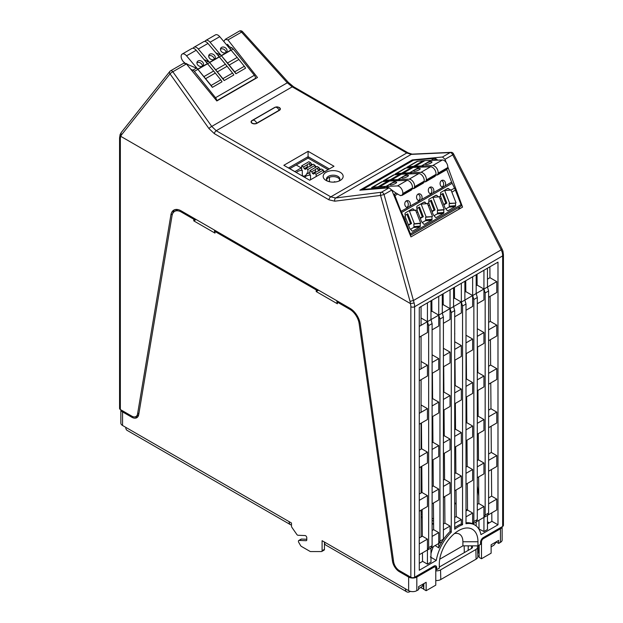 <?xml version="1.0" encoding="UTF-8"?>
<svg xmlns="http://www.w3.org/2000/svg" width="623" height="623" viewBox="0 0 623 623"><rect width="100%" height="100%" fill="white"/><g stroke="black" fill="none" stroke-linecap="round" stroke-linejoin="round"><path stroke-width="0.93" d="M333.702 182.134L334.496 181.675L335.478 181.986M301.672 167.696L294.85 171.637A2.165 1.246 120 0 0 294.835 171.644L296.447 172.579M312.582 164.62L311.173 163.981M329.45 177.259L329.45 181.02L328.601 181.511M310.534 179.79L310.534 175.125L309.561 174.565L309.911 174.354M303.105 176.426L304.686 177.337A6.323 3.652 -0 0 1 306.033 176.192A6.323 3.652 -0 0 1 310.534 175.125M301.672 169.604L301.322 169.806L302.295 170.367A6.323 3.652 -0 0 0 297.794 171.434A6.323 3.652 -0 0 0 296.455 172.571M303.681 176.262L302.295 175.46M301.812 175.678A6.323 3.652 180 0 1 302.295 175.663L302.295 170.367M315.09 166.068L316.445 166.847M319.326 168.514L320.822 169.37M323.337 170.827L324.7 171.613M309.911 172.454L307.91 173.607L306.944 173.046A6.323 3.652 -0 0 1 306.944 173.069L306.944 173.046M303.128 176.418A6.323 3.652 -0 0 0 306.944 173.069M315.09 167.626L315.09 165.321L307.91 169.464L307.91 173.607M301.672 170.009L301.672 165.866L303.541 166.941L304.203 168.685L305.387 169.363L306.049 168.389L307.91 169.464M301.672 165.866L308.852 161.715L310.721 162.798L308.946 163.818A2.165 1.246 -0 0 0 307.793 164.161A2.165 1.246 -0 0 0 307.194 164.83L307.17 165.461M312.053 164.924L310.721 162.798M306.049 168.389L309.701 166.279A2.165 1.246 -0 0 0 310.854 165.928A2.165 1.246 -0 0 0 311.453 165.266L313.229 164.246L315.09 165.321M311.118 165.741A2.126 1.23 -0 0 0 310.122 165.266L308.946 163.818M303.541 166.941L307.194 164.83L307.349 166.871A2.126 1.23 -0 0 0 307.902 167.322M307.349 166.871L304.203 168.685M311.383 164.534L310.122 165.266M323.337 172.4L323.337 170.079L316.157 174.222L316.157 176.543M309.911 174.767L309.911 170.616L311.78 171.699L312.442 173.443L313.626 174.121L314.288 173.147L316.157 174.222M309.911 170.616L317.091 166.473L318.96 167.548L317.185 168.576A2.165 1.246 -0 0 0 316.032 168.919A2.165 1.246 -0 0 0 315.433 169.588L315.409 170.219M320.292 169.682L318.96 167.548M314.288 173.147L317.94 171.037A2.165 1.246 -0 0 0 319.093 170.686A2.165 1.246 -0 0 0 319.692 170.024L321.468 168.997L323.337 170.079M319.358 170.5A2.126 1.23 -0 0 0 318.361 170.024L317.185 168.576M311.78 171.699L315.433 169.588L315.588 171.621A2.126 1.23 -0 0 0 316.141 172.073M315.588 171.621L312.442 173.443M319.622 169.292L318.361 170.024M421.062 536.901L421.062 510.182M421.062 493.019L421.062 466.689M421.062 449.128L421.062 423.196M421.062 412.325L421.062 379.703M421.062 368.832L421.062 336.21M421.062 325.338L421.062 306.547M336.957 301.711L337.393 303.783L316.211 291.556L318.563 290.193L337.183 300.948A1.667 0.958 0 0 0 336.911 301.477A1.667 0.958 0 0 0 337.393 302.155L349.877 309.358A13.317 7.686 60 0 1 359.152 323.703L392.451 560.973A9.991 5.763 -120 0 0 399.405 571.727L408.641 577.062A5.778 3.341 -0 0 0 416.818 577.062L416.818 590.659A5.778 3.341 180 0 1 408.641 590.659L405.433 588.805A6.658 3.847 120 0 0 406.811 591.85A6.658 3.847 120 0 0 410.136 591.523L410.425 591.359M214.546 231.032L214.982 233.111L193.792 220.877L196.144 219.522L214.771 230.269A1.667 0.958 0 0 0 214.491 230.798A1.667 0.958 0 0 0 214.982 231.476L316.211 289.921A1.667 0.958 0 0 0 318.306 290.045M120.878 409.841A5.778 3.341 -0 0 0 122.552 411.889L131.788 417.223A9.991 5.763 -120 0 0 136.78 417.721A9.991 5.763 -120 0 0 138.742 414.497L172.041 215.675A13.317 7.686 60 0 1 174.65 211.384A13.317 7.686 60 0 1 181.309 212.038L193.792 219.249A1.667 0.958 0 0 0 195.887 219.366M291.486 525.01A6.658 3.847 -60 0 1 290.513 524.706L127.139 430.384A6.658 3.847 -60 0 1 125.76 427.339L122.552 425.486A5.778 3.341 180 0 1 120.854 423.118L120.854 409.825M290.513 524.706A6.658 3.847 -60 0 1 289.134 521.661L291.486 523.016L291.486 526.1A1.667 0.958 -120 0 0 291.961 527.463L296.813 534.441A1.667 0.958 -120 0 0 298.012 535.274L305.114 535.554A1.667 0.958 60 0 1 306.789 537.75L306.789 539.853A1.667 0.958 60 0 1 306.446 540.616A1.667 0.958 60 0 1 306.111 540.694L306.68 540.359M299.102 540.421A1.667 0.958 -120 0 0 298.767 540.491L301.119 539.136A1.667 0.958 60 0 1 301.454 539.059L299.102 540.421L306.111 540.694M298.767 540.491A1.667 0.958 -120 0 0 298.767 542.415L300.559 545.53A1.667 0.958 -120 0 0 301.392 546.41L310.044 551.402A1.667 0.958 -120 0 0 310.573 551.565L321.445 551.565A1.667 0.958 -120 0 0 321.748 551.48A1.667 0.958 -120 0 0 322.091 550.724L324.451 549.361A1.667 0.958 60 0 1 324.1 550.125L321.748 551.48M324.451 549.361L324.451 542.049L322.091 540.686L322.091 550.724M301.454 539.059L306.789 539.269M174.65 211.384L177.01 210.021A13.317 7.686 60 0 1 177.641 209.717M420.626 587.52L423.796 589.078M422.449 585.854L423.554 586.492L423.554 589.21M405.433 588.805L324.451 542.049A6.658 3.847 120 0 0 325.829 545.094L406.811 591.85M416.818 590.659L418.609 589.615L418.609 586.625L426.148 582.279L426.148 590.705L435.773 585.145L435.773 568.293A2.663 1.534 120 0 0 435.22 567.07A2.663 1.534 120 0 0 433.888 567.203L416.818 577.062M423.796 584.094L423.796 589.342L426.148 590.705M498.657 543.404L498.657 540.414L491.119 544.767L491.119 553.193L481.493 558.753L481.493 541.901A2.663 1.534 -60 0 1 483.378 538.638L500.448 528.779A5.778 3.341 0 0 0 502.122 526.723L502.146 540.009A5.778 3.341 180 0 1 500.448 542.368L498.657 543.404L496.305 542.049M481.493 558.753L479.142 557.39L479.142 545.156M294.905 171.605L289.796 168.662M340.22 172.298A9.991 5.763 180 0 1 340.22 180.452A9.991 5.763 180 0 1 326.094 180.452L326.094 180.452A9.991 5.763 180 0 1 326.094 172.298A9.991 5.763 180 0 1 340.22 172.298M338.826 181.129A6.705 3.87 -0 0 0 339.862 179.128A6.705 3.87 -0 0 0 337.9 176.325A6.705 3.87 -0 0 0 330.533 175.499A6.705 3.87 -0 0 0 326.46 179.128A6.705 3.87 -0 0 0 327.488 181.129M339.73 179.829A6.658 3.847 -0 0 0 337.868 177.734A6.658 3.847 -0 0 0 331.125 176.792A6.658 3.847 -0 0 0 326.592 179.829M275.724 107.086A3.458 2.001 -0 0 0 274.455 107.553L252.089 120.465A3.458 2.001 -0 0 0 251.077 121.913A3.458 2.001 -0 0 0 253.242 123.728A3.458 2.001 -0 0 0 256.98 123.292L279.345 110.38A3.458 2.001 -0 0 0 280.358 109.002A3.458 2.001 -0 0 0 279.345 107.553A3.458 2.001 -0 0 0 278.076 107.086M433.343 546.589A32.56 18.799 120 0 0 430.976 553.722M121.345 132.38A2.663 1.9 38.5 0 0 121.563 134.817L120.698 136.281L120.13 134.436L121.345 132.38L169.814 71.45A2.663 1.9 38.5 0 1 170.266 71.077A2.663 1.534 60 0 1 170.57 70.804A2.663 1.534 60 0 1 171.901 70.936A2.663 1.534 60 0 1 172.836 71.77L211.742 126.422L216.236 130.721L330.782 196.852L335.704 197.989L381.478 192.227A2.663 1.986 82.8 0 0 380.56 195.427L384.048 194.508L414.124 302.996A13.317 7.686 60 0 1 414.614 306.726L414.614 577.248A2.663 1.534 180 0 1 410.845 577.248L399.405 570.645A8.325 4.805 60 0 1 393.611 561.681L360.273 324.162A14.648 8.457 -120 0 0 350.079 308.385L181.114 210.839A14.648 8.457 60 0 0 173.786 210.115A14.648 8.457 60 0 0 170.912 214.834L137.582 413.867A8.325 4.805 -120 0 1 135.946 416.546A8.325 4.805 -120 0 1 131.788 416.133L120.348 409.529A2.663 1.534 -0 0 1 119.561 408.447L119.561 137.917A2.663 1.534 -0 0 0 120.348 139.007L120.348 409.529M183.847 63.235L186.402 63.935L172.836 71.77A2.663 0.67 144.6 0 0 170.032 73.88L121.563 134.817M309.732 180.249L283.839 165.297L308.089 151.303L333.983 166.255L309.732 180.249M289.726 168.701L308.089 158.094L308.089 156.669L288.48 167.984M328.095 169.651L308.089 158.094M414.614 577.248L433.888 566.12A3.995 2.305 -60 0 1 435.89 565.918A3.995 2.305 -60 0 1 436.715 567.748L436.715 569.648L439.308 568.153L439.308 564.08A27.334 15.777 120 0 1 458.629 530.601A27.334 15.777 120 0 1 477.958 541.761L477.958 545.841L480.551 544.346L480.551 542.438A3.995 2.305 120 0 1 483.378 537.548L502.652 526.419A2.663 1.534 -0 0 0 503.439 525.329L503.439 254.807A2.663 1.534 -0 0 1 502.652 255.897L414.614 306.726A2.663 1.534 -0 0 1 410.845 306.726A10.653 6.152 -120 0 0 410.409 303.565L120.776 136.344A10.653 6.152 -120 0 0 120.348 139.007M451.262 532.244A32.271 18.628 120 0 0 436.295 560.427L419.279 570.255L419.279 307.575L497.987 262.135L497.987 524.807L480.972 534.635A32.271 18.628 120 0 0 475.162 525.212A32.271 18.628 120 0 0 466.004 523.733L466.004 304.024L462.562 306.018L462.562 524.698A32.271 18.628 120 0 0 454.704 529.231L454.704 310.55L451.262 312.544L451.262 532.244L450.04 531.551L450.04 526.077L444.931 523.125L444.721 496.531M477.958 545.841L462.897 545.841L439.721 559.213M436.715 569.648L435.773 569.111M135.051 416.88A9.657 5.576 -120 0 0 137.66 416.989M175.172 211.08A13.317 7.686 60 0 1 176.223 210.247A13.317 7.686 60 0 1 178.209 209.639M172.742 213.455A14.648 8.457 60 0 1 174.728 209.694M135.946 416.546L137.714 415.525A8.325 4.805 -120 0 0 138.734 414.529M229.513 46.834L227.512 44.295L226.881 45.168M301.275 167.93L296.166 164.978M478.768 495.9L477.304 486.026M466.783 414.871L466.004 409.607M454.806 333.842L454.704 333.188M459.914 208.635L459.346 207.093M430.976 548.069L430.976 562.094L427.44 564.134L422.628 561.354L419.279 563.285M475.162 525.212L474.017 524.48A32.326 18.667 120 0 0 472.896 523.865L472.639 523.741A32.326 18.667 -60 0 0 466.004 522.822M477.755 553.878L479.142 550.685M478.651 545.444L478.651 550.973M479.142 555.763L477.841 556.51M487.474 279.135L489.958 277.694L489.873 266.823M476.174 285.653L477.125 285.108L477.039 274.229M464.875 292.179L465.825 291.626L465.739 280.755M453.575 298.705L454.525 298.152L454.44 287.281M442.275 305.231L443.226 304.678L443.14 293.799M430.976 311.749L431.926 311.196L431.84 300.325M488.611 322.364L490.293 321.39L490.099 296.353M477.304 308.362L477.304 328.889M466.004 314.888L466.004 335.408M454.704 321.406L454.704 341.934M443.405 327.932L443.405 348.459M432.105 334.458L432.105 354.985M488.611 366.246L490.636 365.078L490.441 339.652M477.607 347.058L477.81 372.484L477.304 372.772M466.308 353.584L466.51 379.01L466.004 379.298M455.008 360.11L455.211 385.536L454.704 385.824M443.708 366.636L443.911 392.054L443.405 392.342M432.409 373.154L432.611 398.58L432.105 398.868M421.109 379.68L421.062 405.246M488.611 410.136L490.979 408.766L490.776 382.95M477.95 390.356L478.145 416.172L477.304 416.662M466.643 396.882L466.845 422.698L466.004 423.181M455.343 403.408L455.545 429.224L454.704 429.706M444.043 409.934L444.246 435.742L443.405 436.232M432.744 416.452L432.946 442.268L432.105 442.751M421.444 422.978L421.646 448.794L419.279 450.164M488.611 454.019L491.321 452.454L491.111 426.249M478.285 433.655L478.487 459.867L477.304 460.545M466.985 440.181L467.188 466.386L466.004 467.071M455.686 446.707L455.888 472.912L454.704 473.589M444.386 453.233L444.588 479.437L443.405 480.115M433.086 459.751L433.289 485.956L432.105 486.641M421.787 466.277L421.989 492.482L419.279 494.047M488.611 497.909L491.656 496.149L491.454 469.547M478.62 476.953L478.83 503.555L477.304 504.428M467.32 483.479L467.53 510.073L466.004 510.953M456.02 490.005L456.231 516.599L454.704 517.479M443.405 524.005L444.931 523.125M433.421 503.049L433.631 529.651L432.105 530.523M422.121 509.575L422.332 536.169L419.279 537.937M478.955 520.252L479.025 528.795M422.456 552.874L422.526 561.409M491.851 521.381L491.788 512.846M487.474 523.912L491.952 521.326L497.987 524.807M487.474 515.447L487.474 529.472L483.939 531.512L478.783 528.927M419.279 326.374L427.44 321.655L428.663 325.588L432.105 323.594L432.105 545.67L431.061 548.014L427.44 550L427.44 564.134M428.663 325.588L428.663 547.656L432.105 545.67M432.105 329.84L438.74 326.008L438.74 315.145L439.963 319.062L443.405 317.076L443.405 539.144L442.221 541.574L438.74 543.474L438.74 547.89L435.134 545.553M439.963 319.062L439.963 541.138L443.405 539.144M462.562 306.018L461.339 302.1L472.639 295.559L473.862 299.492L477.304 297.498L477.304 519.574L476.268 521.918L472.888 523.873M473.862 299.492L473.862 521.56L477.304 519.574M438.74 315.145L450.04 308.611L443.226 304.678M451.262 312.544L450.04 308.619L450.04 289.82M454.525 298.152L461.339 302.085L453.575 306.571L453.575 287.779M461.339 302.085L461.339 283.294M466.004 304.024L464.875 300.06L464.875 281.253M472.639 276.768L472.639 295.559L465.825 291.626M477.125 285.108L483.939 289.041L476.174 293.526L476.174 274.735M477.304 303.744L483.939 299.912L483.939 289.049L487.474 287.008L488.611 290.98L485.161 292.966L483.939 289.049L483.939 270.25M489.958 277.694L496.772 281.635L487.474 287.001L487.474 268.209M421.062 317.979L427.44 321.655L438.74 315.137L431.926 311.196M438.74 315.137L438.74 296.346M443.405 317.076L442.275 313.104L442.275 294.305M419.279 337.245L427.44 332.534L427.44 302.864M432.105 323.594L430.976 319.63L430.976 300.831M485.161 292.966L485.161 515.042L488.611 513.048L487.568 515.4L483.939 517.378L483.939 531.512M488.611 290.98L488.611 513.048M476.174 525.937L476.174 521.973M446.185 162.432L445.032 159.301L442.478 157.012L412.262 159.924L359.845 190.194L389.157 187.796L391.75 190.062L410.946 236.911L462.562 207.109L447.781 166.8M501.943 248.772L502.932 251.046L502.169 252.159L501.204 249.839A2.663 0.748 153 0 0 501.943 248.772L453.474 153.788A2.663 2.663 0 0 0 450.982 152.339A2.663 2.204 87.4 0 0 450.164 152.573L411.258 154.372L335.704 197.989A2.663 1.986 82.8 0 0 334.777 201.19L328.921 199.804A2.663 1.534 120 0 1 330.782 196.852L406.764 152.985A2.663 1.534 120 0 1 408.096 152.853L412.076 154.138A2.663 2.204 87.4 0 0 411.258 154.372L406.764 152.985L292.218 86.854L287.296 82.804A2.663 0.452 137.9 0 1 288.332 82.361L242.557 31.672A2.663 0.452 137.9 0 0 241.522 32.116L227.956 39.95L257.47 77.493L216.827 100.957L186.402 63.935M227.956 39.95L225.362 39.272L223.774 41.468M410.409 303.565L414.124 302.996M184.135 62.97L170.57 70.804A2.663 2.663 0 0 0 169.814 71.45A2.663 1.9 38.5 0 0 170.032 73.88L208.939 128.54A2.663 0.67 144.6 0 1 211.742 126.422L287.296 82.804L241.522 32.116A2.663 1.534 60 0 0 239.248 31.15L225.362 39.272M410.495 303.596L410.043 301.368L413.54 300.45L501.204 249.839L452.734 154.854L445.032 159.301M453.474 153.788A2.663 0.748 153 0 1 452.734 154.854A2.663 1.534 60 0 0 450.164 152.573L442.478 157.012M412.262 159.924L412.325 160.734M488.611 297.218L496.772 292.506L496.772 281.635M490.293 321.39L496.772 325.128L496.772 335.999L488.611 340.711M490.636 365.078L496.772 368.621L496.772 379.493L488.611 384.204M490.979 408.766L496.772 412.115L496.772 422.986L488.611 427.697M491.321 452.454L496.772 455.608L496.772 466.479L488.611 471.19M491.656 496.149L496.772 499.101L496.772 509.972L487.63 515.244M430.306 556.923L436.295 560.427M454.704 310.55L453.575 306.586L450.04 308.619L450.04 319.482L443.405 323.314M443.405 355.935L450.04 352.104L443.568 348.366M450.04 352.104L450.04 362.975L443.405 366.807M443.405 399.429L450.04 395.597L443.911 392.054M450.04 395.597L450.04 406.469L443.405 410.3M443.405 442.922L450.04 439.09L444.246 435.742M450.04 439.09L450.04 449.962L443.405 453.793M443.405 486.415L450.04 482.584L444.588 479.437M450.04 482.584L450.04 493.455L443.405 497.286M462.562 524.698L461.339 523.99L461.339 519.551L456.231 516.599M461.339 302.1L461.339 312.956L454.704 316.788M454.704 349.41L461.339 345.578L454.868 341.84M461.339 345.578L461.339 356.449L454.704 360.281M454.704 392.903L461.339 389.071L455.211 385.536M461.339 389.071L461.339 399.943L454.704 403.774M454.704 436.396L461.339 432.564L455.545 429.224M461.339 432.564L461.339 443.436L454.704 447.267M454.704 479.889L461.339 476.058L455.888 472.912M461.339 476.058L461.339 486.929L454.704 490.76M473.862 521.56L472.795 523.842M477.304 297.498L476.174 293.534L472.639 295.575L472.639 306.438L466.004 310.262M466.004 342.884L472.639 339.052L466.168 335.322M472.639 339.052L472.639 349.931L466.004 353.755M466.004 386.377L472.639 382.545L466.51 379.01M472.639 382.545L472.639 393.425L466.004 397.248M466.004 429.87L472.639 426.039L466.845 422.698M472.639 426.039L472.639 436.918L466.004 440.741M466.004 473.363L472.639 469.532L467.188 466.386M472.639 469.532L472.639 480.411L466.004 484.235M466.004 516.856L472.639 513.033L467.53 510.073M472.639 513.033L472.639 523.741M477.304 336.358L483.939 332.534L477.467 328.796M483.939 332.534L483.939 343.405L477.304 347.237M477.304 379.851L483.939 376.027L477.81 372.484M483.939 376.027L483.939 386.899L477.304 390.73M477.304 423.344L483.939 419.52L478.145 416.172M483.939 419.52L483.939 430.392L477.304 434.223M477.304 466.837L483.939 463.014L478.487 459.867M483.939 463.014L483.939 473.885L477.304 477.716M477.304 510.33L483.939 506.507L478.83 503.555M483.939 506.507L483.939 517.378L476.33 521.77M485.161 515.042L484.04 517.433M432.105 362.454L438.74 358.63L432.269 354.892M438.74 358.63L438.74 369.501L432.105 373.333M432.105 405.947L438.74 402.123L432.611 398.58M438.74 402.123L438.74 412.994L432.105 416.826M432.105 449.44L438.74 445.616L432.946 442.268M438.74 445.616L438.74 456.488L432.105 460.319M432.105 492.933L438.74 489.11L433.289 485.956M438.74 489.11L438.74 499.981L432.105 503.812M432.105 536.426L438.74 532.603L433.631 529.651M438.74 532.603L438.74 543.474L431.132 547.866M439.963 541.138L438.841 543.529M419.279 369.867L427.44 365.148L421.062 361.472M427.44 365.148L427.44 376.027L419.279 380.739M419.279 413.361L427.44 408.641L421.312 405.106M427.44 408.641L427.44 419.52L419.279 424.232M419.279 456.854L427.44 452.134L421.646 448.794M427.44 452.134L427.44 463.014L419.279 467.725M419.279 500.347L427.44 495.628L421.989 492.482M427.44 495.628L427.44 506.507L419.279 511.218M419.279 543.84L427.44 539.121L422.332 536.169M427.44 539.121L427.44 550L419.279 554.711M428.663 547.656L427.542 550.054M443.405 529.908L450.04 526.077M442.891 540.305A32.326 18.667 -60 0 1 450.04 531.551M488.611 503.812L496.772 499.101M454.704 527.626A32.326 18.667 -60 0 1 461.339 523.99M454.704 523.382L461.339 519.551M488.611 460.319L496.772 455.608M488.611 416.826L496.772 412.115M488.611 373.333L496.772 368.621M488.611 329.84L496.772 325.128M442.011 541.699A32.326 18.667 120 0 0 438.74 547.89M418.609 588.649L421.646 586.897L424.411 583.276M491.119 546.792L493.914 545.172L496.687 541.551M462.897 545.841L462.897 541.761A16.681 9.633 120 0 0 454.393 533.592M434.714 565.785A3.995 2.305 -60 0 1 434.831 566.657L434.831 566.844M329.333 168.934L308.089 156.669L308.089 151.303M279.135 110.497L279.135 110.255A3.839 2.212 -120 0 0 276.9 107.608A3.839 2.212 -120 0 0 274.977 107.421A3.839 3.839 0 0 1 279.665 108.083A3.162 1.822 180 0 1 280.062 108.963A3.162 1.822 180 0 1 279.135 110.255L256.769 123.167A3.162 1.822 180 0 1 253.327 123.564A3.162 1.822 180 0 1 251.373 121.882A3.162 1.822 180 0 1 251.77 120.994A3.839 3.839 0 0 1 252.619 120.332A3.839 2.212 -120 0 1 254.534 120.519A3.839 2.212 -120 0 1 256.769 123.167L256.769 123.401M439.308 567.047L471.603 548.404A2.967 1.713 0 0 0 472.468 547.22A2.967 1.713 0 0 0 471.603 545.974L471.362 545.841M435.773 570.832A5.685 3.286 0 0 0 440.562 569.897L440.78 579.538A5.996 3.458 180 0 1 435.773 580.519M475.879 549.509A5.685 3.286 0 0 0 477.545 547.126L477.849 556.635A5.996 3.458 180 0 1 476.097 559.15L475.879 549.509L440.562 569.897M477.545 547.126A5.685 3.286 0 0 0 477.039 545.841M476.097 559.15L440.78 579.538M184.743 62.853L184.556 62.666A5.21 3.006 60 0 1 183.84 62.113L183.014 61.249A5.21 3.006 60 0 1 182.43 60.439L181.823 59.317A5.21 3.006 60 0 1 181.464 58.406L181.192 57.254A5.21 3.006 60 0 1 182.212 54.069A5.21 3.006 60 0 1 186.542 55.821L197.748 69.169A3.333 1.924 -120 0 0 196.401 68.141L188.169 64.699A3.333 1.924 -120 0 0 187.492 64.231L185.818 63.351M235.922 73.771L245.571 68.195A7.087 4.096 -120 0 0 244.317 66.279L238.858 59.481L229.209 65.049L234.669 71.847A7.087 4.096 60 0 1 235.922 73.771L221.438 55.751L229.209 65.049M238.858 59.481L237.168 57.425L227.52 62.993M237.168 57.425L231.094 50.183L209.671 62.549L222.894 78.646A7.087 4.096 60 0 1 224.148 80.562L209.671 62.549L197.896 69.34L211.127 85.444A7.087 4.096 60 0 1 212.381 87.36L197.896 69.34L194.368 71.38L215.527 97.71A3.333 1.924 60 0 1 216.703 100.739L216.703 100.809M202.397 66.17A3.497 2.726 32.1 0 0 203.176 65.423A3.497 2.726 32.1 0 0 202.218 61.661A3.497 2.726 32.1 0 0 198.036 60.968A3.497 2.726 32.1 0 0 197.25 61.716A3.497 2.726 32.1 0 0 198.215 65.477A3.497 2.726 32.1 0 0 202.397 66.17A3.497 2.726 32.1 0 0 200.559 63.024A3.497 2.726 32.1 0 0 196.93 62.736A3.497 2.726 32.1 0 0 196.923 62.736M197.748 69.169L207.404 63.601L196.19 50.245A5.21 3.006 -120 0 0 191.861 48.493L182.212 54.069M208.697 55.938L208.697 55.938A3.497 2.726 32.1 0 1 212.334 56.226A3.497 2.726 32.1 0 1 214.172 59.372A3.497 2.726 32.1 0 0 214.951 58.632A3.497 2.726 32.1 0 0 213.985 54.871A3.497 2.726 32.1 0 0 209.803 54.178A3.497 2.726 32.1 0 0 209.024 54.917A3.497 2.726 32.1 0 0 209.99 58.679A3.497 2.726 32.1 0 0 214.172 59.372M209.523 62.378L219.171 56.802L207.965 43.454A5.21 3.006 -120 0 0 203.635 41.702L193.979 47.27A5.21 3.006 60 0 1 198.316 49.022L209.523 62.378A3.333 1.924 -120 0 0 208.168 61.342L204.079 59.637M193.146 48.275A5.21 3.006 60 0 1 193.979 47.27M220.472 49.139A3.497 2.726 32.1 0 0 220.464 49.147A3.497 2.726 32.1 0 1 224.101 49.427A3.497 2.726 32.1 0 1 225.947 52.573A3.497 2.726 32.1 0 0 226.717 51.834A3.497 2.726 32.1 0 0 225.752 48.072A3.497 2.726 32.1 0 0 221.578 47.379A3.497 2.726 32.1 0 0 220.791 48.119A3.497 2.726 32.1 0 0 221.757 51.888A3.497 2.726 32.1 0 0 225.939 52.581M219.732 36.656A5.21 3.006 -120 0 0 215.402 34.904L205.754 40.472A5.21 3.006 60 0 1 210.083 42.232L221.29 55.579L230.946 50.004L219.732 36.656L210.083 42.232M204.92 41.476A5.21 3.006 60 0 1 205.754 40.472M221.29 55.579A3.333 1.924 -120 0 0 219.942 54.551L215.846 52.838M255.547 78.607L255.547 78.319A3.333 1.924 -120 0 0 254.371 75.282L233.212 48.96A3.333 1.924 -120 0 0 231.709 47.753L227.621 46.04M190.833 69.332L192.865 70.181A3.333 1.924 60 0 1 194.368 71.38M212.381 87.36L222.029 81.784A7.087 4.096 -120 0 0 220.776 79.869L215.317 73.07L205.668 78.646M215.317 73.07L213.627 71.014L203.978 76.582M213.627 71.014L207.552 63.772M224.148 80.562L233.804 74.994A7.087 4.096 -120 0 0 232.55 73.078L227.091 66.272L217.435 71.847M227.091 66.272L225.401 64.216L215.745 69.792M225.401 64.216L219.319 56.973M460.623 206.291A1.667 0.958 -120 0 0 460.864 206.221A1.667 0.958 -120 0 0 461.207 205.458A1.667 0.958 -120 0 0 461.051 204.687L455.397 190.101A12.483 7.211 -120 0 0 454.51 188.138L452.142 183.294A7.492 4.322 60 0 1 451.613 182.118L446.753 169.596M393.331 193.932L394.04 194.446A1.667 0.958 60 0 1 394.896 195.606L400.994 211.337A7.492 4.322 -120 0 0 401.524 212.513L403.899 217.357A12.483 7.211 60 0 1 404.779 219.319L410.44 233.905A1.667 0.958 60 0 1 410.596 234.676A1.667 0.958 60 0 1 410.323 235.393M447.719 167.673L447.727 167.595A5.21 3.006 -120 0 0 446.278 162.564A5.21 3.006 -120 0 0 442.377 159.986L431.163 160.391L421.514 165.967L432.72 165.562A5.21 3.006 60 0 1 436.63 168.14A5.21 3.006 60 0 1 438.07 173.171L447.719 167.673M438.14 173.544L437.805 174.012A5.21 3.006 60 0 1 437.447 174.51L447.096 168.942A5.21 3.006 -120 0 0 447.384 168.56M426.373 180.343L435.952 174.393A5.21 3.006 -120 0 0 434.511 169.363A5.21 3.006 -120 0 0 430.602 166.785L419.396 167.19L409.739 172.758L420.953 172.353A5.21 3.006 60 0 1 424.855 174.931A5.21 3.006 60 0 1 426.303 179.969L426.031 180.802A5.21 3.006 60 0 1 425.673 181.309L435.329 175.733A5.21 3.006 -120 0 0 435.617 175.359M424.177 181.262L424.185 181.192A5.21 3.006 -120 0 0 422.737 176.153A5.21 3.006 -120 0 0 418.835 173.576L407.621 173.988L397.972 179.556L409.179 179.151A5.21 3.006 60 0 1 413.088 181.729A5.21 3.006 60 0 1 414.529 186.76L424.177 181.262M414.599 187.134L414.264 187.601A5.21 3.006 60 0 1 413.906 188.107L423.554 182.531A5.21 3.006 -120 0 0 423.842 182.157M412.41 188.06L412.41 187.982A5.21 3.006 -120 0 0 410.97 182.952A5.21 3.006 -120 0 0 407.06 180.374L395.854 180.779L386.205 186.355L397.412 185.95A5.21 3.006 60 0 1 401.313 188.52A5.21 3.006 60 0 1 402.762 193.558L412.41 188.06M402.832 193.932L402.489 194.392A5.21 3.006 60 0 1 402.131 194.898L411.787 189.33A5.21 3.006 -120 0 0 412.076 188.948M431.903 211.252L434.06 210.006L430.446 200.707M432.058 211.656L435.072 209.912L434.06 210.006M435.072 209.912L431.311 200.209L428.702 201.712M406.258 200.91A3.497 2.757 -95.1 0 1 408.026 202.818A3.497 2.757 -95.1 0 1 406.835 207.404M410.012 202.639A3.497 2.757 84.9 0 0 407.232 200.583A3.497 2.757 84.9 0 0 405.067 205.497A3.497 2.757 84.9 0 0 407.551 207.552L409.747 206.283A3.497 2.757 84.9 0 0 410.012 202.639M407.855 207.545L400.994 211.337M418.025 194.111A3.497 2.757 -95.1 0 1 419.793 196.019A3.497 2.757 -95.1 0 1 418.609 200.606M421.779 195.84A3.497 2.757 84.9 0 0 418.999 193.792A3.497 2.757 84.9 0 0 416.842 198.698A3.497 2.757 84.9 0 0 419.318 200.762L421.514 199.492A3.497 2.757 84.9 0 0 421.779 195.84M419.622 200.754L409.747 206.283M429.8 187.321A3.497 2.757 -95.1 0 1 431.568 189.228A3.497 2.757 -95.1 0 1 430.376 193.808M433.553 189.049A3.497 2.757 84.9 0 0 430.773 186.993A3.497 2.757 84.9 0 0 428.608 191.9A3.497 2.757 84.9 0 0 431.093 193.963L433.289 192.694A3.497 2.757 84.9 0 0 433.553 189.049M431.396 193.955L421.514 199.492M441.567 180.522A3.497 2.757 -95.1 0 1 443.335 182.43A3.497 2.757 -95.1 0 1 442.151 187.017M445.32 182.251A3.497 2.757 84.9 0 0 442.54 180.195A3.497 2.757 84.9 0 0 440.383 185.109A3.497 2.757 84.9 0 0 442.86 187.165L445.056 185.895A3.497 2.757 84.9 0 0 445.32 182.251M443.163 187.157L433.289 192.694M384.601 180.39L390.06 179.891L399.709 174.315L394.25 174.814A7.087 4.096 -120 0 0 393.222 175.133L383.566 180.709A7.087 4.096 60 0 1 384.601 180.39L394.25 174.814M390.06 179.891L391.742 179.782L401.399 174.214L399.709 174.315M391.742 179.782L397.824 179.564L407.481 173.988L401.399 174.214M361.877 190.023A3.333 1.924 60 0 1 362.29 189.626A3.333 1.924 60 0 1 362.773 189.47L383.939 187.585L386.058 186.355L371.573 187.655A7.087 4.096 60 0 1 371.799 187.507A7.087 4.096 60 0 1 372.827 187.188L386.058 186.355L397.824 179.564L383.347 180.857A7.087 4.096 60 0 1 383.566 180.709M378.286 186.69L387.942 181.114L382.483 181.612A7.087 4.096 -120 0 0 381.447 181.932L371.799 187.507M379.975 186.581L389.624 181.005L387.942 181.114M395.706 180.787L389.624 181.005M420.136 218.042L422.285 216.804L418.679 207.498M420.291 218.455L423.305 216.711L422.285 216.804M423.305 216.711L419.536 207L416.927 208.51M421.171 204.165L426.132 216.944L425.602 217.248L425.743 219.818A0.997 0.787 -95.1 0 1 425.307 220.752L422.301 222.489M420.393 204.204L426.584 203.682L424.17 202.023L417.106 206.104L416.725 207.031L417.309 210.839A12.483 7.211 -120 0 1 417.729 211.843L421.436 221.399A0.997 0.787 84.9 0 0 421.623 221.718L423.695 224.085A0.997 0.787 84.9 0 0 424.567 224.264L431.63 220.192A0.997 0.787 84.9 0 0 432.058 219.257L431.918 216.687L425.602 217.248M431.918 216.687L426.132 216.944M426.584 203.682L428.873 202.942L428.881 199.305L435.936 195.225L436.863 195.404L435.936 195.225M427.44 203.768A12.483 7.211 60 0 1 428.32 205.73L432.455 216.376M435.796 217.52L436.334 217.474A0.997 0.787 84.9 0 1 435.469 217.287L433.39 214.919A0.997 0.787 84.9 0 1 433.203 214.6L429.496 205.053A12.483 7.211 -120 0 0 429.076 204.048L428.873 202.942M423.632 202.335L425.096 202.202L424.17 202.023M408.626 210.995L415.448 210.115L415.666 210.558L417.099 209.733M415.666 210.558A12.483 7.211 60 0 1 416.553 212.529L420.681 223.174L414.365 223.743L409.404 210.963M408.361 224.841L410.518 223.595L406.905 214.296M408.517 225.246L411.538 223.509L410.518 223.595M411.538 223.509L407.769 213.798L405.16 215.301M410.534 229.287L413.532 227.551A0.997 0.787 -95.1 0 0 413.968 226.616L420.291 226.048L420.151 223.478L413.828 224.046L413.968 226.616M413.828 224.046L414.365 223.743M412.255 231.11L412.792 231.063A0.997 0.787 84.9 0 1 411.928 230.876L409.856 228.509A0.997 0.787 84.9 0 1 409.661 228.189L405.955 218.642A12.483 7.211 -120 0 0 405.534 217.637L404.958 213.829L405.339 212.895L412.395 208.822L413.322 209.001L412.395 208.822M412.792 231.063L419.855 226.982A0.997 0.787 84.9 0 0 420.291 226.048M420.151 223.478L420.681 223.174M414.809 210.481L413.322 209.001L411.865 209.126M403.899 217.357L405.332 216.531M383.939 187.585A3.333 1.924 60 0 1 385.427 188.099L387.553 186.884A3.333 1.924 -120 0 0 386.205 186.355M395.574 183.403A3.497 0.833 -20 0 0 396.672 182.29A3.497 0.833 -20 0 0 394.616 182.243A3.497 0.833 -20 0 0 391.205 183.559A3.497 0.833 -20 0 0 390.107 184.673A3.497 0.833 -20 0 0 392.163 184.72A3.497 0.833 -20 0 0 395.574 183.403M402.076 195.201L401.524 195.311A5.21 3.006 60 0 1 400.939 195.443L400.114 195.357A5.21 3.006 60 0 1 399.398 195.092L396.462 193.262A3.333 1.924 -120 0 0 395.784 192.951L391.696 189.937M402.879 194.212L412.481 188.356M388.822 187.819L387.553 186.884M407.341 176.605A3.497 0.833 -20 0 0 408.447 175.491A3.497 0.833 -20 0 0 406.383 175.445A3.497 0.833 -20 0 0 402.98 176.768A3.497 0.833 -20 0 0 401.874 177.882A3.497 0.833 -20 0 0 403.938 177.921A3.497 0.833 -20 0 0 407.341 176.605M413.843 188.403L413.298 188.52A5.21 3.006 60 0 1 412.706 188.652L412.87 188.637M414.645 187.414L424.255 181.566M400.059 180.631L399.327 180.094A3.333 1.924 -120 0 0 397.972 179.556M419.115 169.814A3.497 0.833 -20 0 0 420.214 168.693A3.497 0.833 -20 0 0 418.158 168.654A3.497 0.833 -20 0 0 414.747 169.97A3.497 0.833 -20 0 0 413.649 171.084A3.497 0.833 -20 0 0 415.705 171.13A3.497 0.833 -20 0 0 419.115 169.814M426.42 180.615L436.022 174.767M425.618 181.612L425.065 181.721A5.21 3.006 60 0 1 424.481 181.854L424.645 181.838M430.882 163.016A3.497 0.833 -20 0 0 431.988 161.902A3.497 0.833 -20 0 0 429.925 161.855A3.497 0.833 -20 0 0 426.521 163.171A3.497 0.833 -20 0 0 425.416 164.285A3.497 0.833 -20 0 0 427.479 164.332A3.497 0.833 -20 0 0 430.882 163.016M437.385 174.814L436.84 174.923A5.21 3.006 60 0 1 436.248 175.063L436.411 175.04M438.187 173.825L447.797 167.976M423.601 167.034L422.869 166.497A3.333 1.924 -120 0 0 421.514 165.967M435.407 195.536L436.863 195.404L438.351 196.884L440.64 196.144L440.648 192.507L447.711 188.434L448.638 188.613L447.711 188.434M439.207 196.969A12.483 7.211 60 0 1 440.095 198.932L444.222 209.585L437.907 210.146L432.946 197.366M447.563 210.722L448.108 210.675A0.997 0.787 84.9 0 1 447.236 210.488L445.165 208.121A0.997 0.787 84.9 0 1 444.978 207.802L441.271 198.254A12.483 7.211 -120 0 0 440.85 197.25L440.64 196.144M443.677 204.453L445.827 203.207L442.221 193.909M443.833 204.858L446.847 203.121L445.827 203.207M446.847 203.121L443.078 193.41L440.469 194.921M448.108 210.675L455.164 206.595A0.997 0.787 84.9 0 0 455.6 205.66L455.46 203.098L449.144 203.659L449.674 203.355L444.713 190.576M443.934 190.607L450.125 190.093L448.638 188.613L447.174 188.738M445.842 208.9L448.848 207.163A0.997 0.787 -95.1 0 0 449.284 206.229L455.6 205.66M449.144 203.659L449.284 206.229M455.397 190.101L451.862 192.141A12.483 7.211 60 0 0 450.982 190.171L450.756 189.727L450.125 190.093M455.46 203.098L449.674 203.355M451.862 192.141L455.997 202.786M450.982 190.171L454.51 188.138M437.767 160.158L436.053 158.888A3.333 1.924 -120 0 0 434.55 158.359L413.392 160.251A3.333 1.924 -120 0 0 412.901 160.399L362.29 189.626M458.824 207.397L458.824 209.266M408.143 166.8L413.602 166.302L423.251 160.726L417.792 161.225A7.087 4.096 -120 0 0 416.764 161.544L407.107 167.12A7.087 4.096 60 0 1 408.143 166.8L417.792 161.225M413.602 166.302L415.284 166.193L424.941 160.617L423.251 160.726M415.284 166.193L421.366 165.975L431.023 160.399L424.941 160.617M407.481 173.988L409.599 172.766L395.114 174.058A7.087 4.096 60 0 1 395.34 173.91A7.087 4.096 60 0 1 396.368 173.591L409.599 172.766L421.366 165.975L406.881 167.268A7.087 4.096 60 0 1 407.107 167.12M401.827 173.093L411.484 167.525L406.025 168.023A7.087 4.096 -120 0 0 404.989 168.342L395.34 173.91M403.517 172.984L413.166 167.416L411.484 167.525M419.248 167.198L413.166 167.416M411.826 173.833L411.094 173.295A3.333 1.924 -120 0 0 409.739 172.758M452.142 183.294L401.524 212.513M432.167 197.405L438.351 196.884M436.334 217.474L443.397 213.393A0.997 0.787 84.9 0 0 443.833 212.459L443.693 209.889L437.369 210.457L437.51 213.019A0.997 0.787 -95.1 0 1 437.073 213.962L434.067 215.69M437.369 210.457L437.907 210.146M443.693 209.889L444.222 209.585M337.393 302.155L337.393 303.783M316.211 291.556L316.211 289.921M214.982 231.476L214.982 233.111M193.792 220.877L193.792 219.249M122.552 411.889L122.552 425.486M125.76 427.339L289.134 521.661M408.641 590.659L408.641 577.062M349.877 309.358L350.796 308.829M181.309 212.038L182.251 211.493M131.788 417.223L132.816 416.623M399.405 571.727L400.348 571.19M392.451 560.973L393.432 560.412M359.152 323.703L360.102 323.15M433.888 567.203L432.946 566.657M500.448 542.368L500.448 528.779M483.378 538.638L482.552 538.163M481.493 541.901L480.676 541.426M389.157 187.796L381.478 192.227A2.663 1.534 60 0 1 382.421 192.476A2.663 1.534 60 0 1 384.048 194.508L391.75 190.062M288.332 82.361L293.55 86.722A2.663 1.534 120 0 0 292.218 86.854L216.236 130.721A2.663 1.534 120 0 0 214.374 133.672L208.939 128.54M502.652 526.419L502.652 255.897A13.317 7.686 -120 0 0 502.169 252.159M410.845 577.248L410.845 306.726M410.043 301.368L380.56 195.427L334.777 201.19M328.921 199.804L214.374 133.672M477.958 541.761L462.897 541.761M434.831 566.657L436.715 567.748M138.984 413.057L137.582 413.867M172.54 213.891L170.912 214.834M464.143 545.841L464.299 552.617M468.262 545.841L468.161 550.382M471.603 545.974L471.549 548.435M433.585 524.465L432.105 523.608M422.184 517.877L421.062 517.23M433.585 523.912L432.105 523.063M422.184 517.331L421.062 516.685M489.367 522.822L487.474 521.731M467.414 510.144L466.004 509.334M456.129 503.633L454.704 502.816M444.729 497.045L444.269 496.788M421.919 483.884L421.062 483.386M488.891 523.094L487.474 522.269M466.939 510.416L466.004 509.879M456.129 504.178L454.704 503.353M444.729 497.598L443.802 497.061M421.927 484.429L421.062 483.931M433.546 518.998L432.105 518.172M422.145 512.418L421.062 511.795M433.561 521.186L432.105 520.345M422.16 514.598L421.062 513.967M234.669 71.847L244.317 66.279M196.19 50.245L186.542 55.821M207.965 43.454L198.316 49.022M229.918 48.789L231.709 47.753M187.897 64.488L187.196 64.901M192.865 70.181L196.401 68.141M206.377 62.378L208.168 61.342M218.151 55.579L219.942 54.551M255.547 78.319L216.703 100.739M215.527 97.71L254.371 75.282M211.127 85.444L220.776 79.869M222.894 78.646L232.55 73.078M233.212 48.96L231.094 50.183M438.07 173.171L447.727 167.595M437.447 174.51L447.096 168.942M425.673 181.309L435.329 175.733M426.303 179.969L435.952 174.393M414.529 186.76L424.185 181.192M413.906 188.107L423.554 182.531M402.762 193.558L412.41 187.982M402.131 194.898L411.787 189.33M382.483 181.612L372.827 187.188M424.022 224.319L424.567 224.264M431.63 220.192L425.307 220.752M425.743 219.818L432.058 219.257M429.496 205.053L428.32 205.73M417.729 211.843L416.553 212.529M419.855 226.982L413.532 227.551M405.955 218.642L404.779 219.319M397.412 185.95L407.06 180.374M409.179 179.151L418.835 173.576M420.953 172.353L430.602 166.785M432.72 165.562L442.377 159.986M441.271 198.254L440.095 198.932M455.164 206.595L448.848 207.163M406.025 168.023L396.368 173.591M399.327 180.094L398.284 180.693M411.094 173.295L410.051 173.895M422.869 166.497L421.826 167.104M436.053 158.888L433.592 160.306M431.023 160.399L434.55 158.359M394.04 194.446L396.275 193.153M397.653 194.018L394.896 195.606M445.056 185.895L451.613 182.118M443.397 213.393L437.073 213.962M437.51 213.019L443.833 212.459M410.44 233.905L461.051 204.687M413.392 160.251L362.773 189.47M435.22 567.07L433.733 566.214M336.911 302.147L336.911 301.477M214.491 231.468L214.491 230.798M120.13 134.436L119.561 137.917M242.557 31.672A2.663 2.663 0 0 0 239.248 31.15M408.096 152.853L293.55 86.722M450.982 152.339L412.076 154.138M502.932 251.046L503.439 254.807M421.545 586.991L418.609 588.68M491.119 546.823L493.813 545.265M280.062 109.78L280.062 108.963M251.373 122.692L251.373 121.882M274.977 107.421L252.619 120.332M186.978 64.636L187.585 64.286M460.864 206.221L410.323 235.401M400.698 195.723L401.267 195.396M402.014 195.427L411.663 189.859M402.816 194.29L412.465 188.722M412.473 188.925L413.041 188.598M413.781 188.629L423.438 183.061M414.591 187.5L424.24 181.924M426.358 180.701L436.007 175.133M425.556 181.838L435.204 176.262M424.24 182.134L424.808 181.807M436.014 175.336L436.583 175.008M437.323 175.04L446.979 169.472M438.125 173.903L447.781 168.335"/></g></svg>
